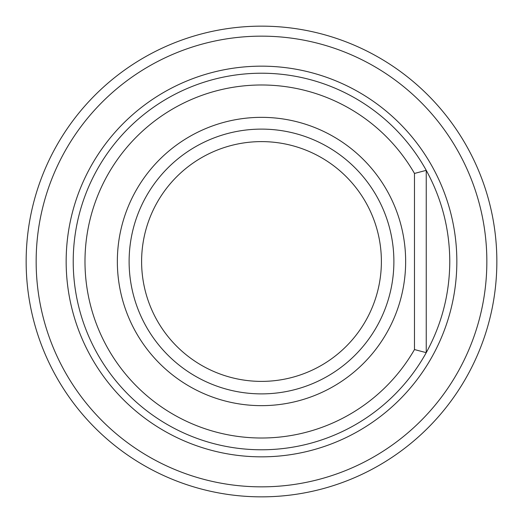 <?xml version="1.0" encoding="UTF-8"?>
<svg xmlns="http://www.w3.org/2000/svg" width="523" height="523" viewBox="0 0 523 523"><rect width="100%" height="100%" fill="white"/><g stroke="black" fill="none" stroke-linecap="round" stroke-linejoin="round"><path stroke-width="0.78" d="M414.478 349.56L426.245 352.652C441.772 324.247 449.617 293.867 449.78 261.5C449.617 229.133 441.772 198.753 426.245 170.348L426.245 352.652A188.28 188.28 0 0 1 141.354 406.463A188.28 188.28 0 0 1 141.354 116.537A188.28 188.28 0 0 1 426.245 170.348L414.478 173.44A176.513 176.513 0 0 0 148.101 126.233A176.513 176.513 0 0 0 148.101 396.767A176.513 176.513 0 0 0 414.478 349.56L414.478 173.44M26.15 261.5A235.35 235.35 0 0 1 261.5 26.15A235.35 235.35 0 0 1 496.85 261.5A235.35 235.35 0 0 1 261.5 496.85A235.35 235.35 0 0 1 26.15 261.5M36.152 261.5A225.348 225.348 0 0 1 374.174 66.343A225.348 225.348 0 0 1 374.174 456.657A225.348 225.348 0 0 1 36.152 261.5M381.385 261.5A119.885 119.885 0 0 0 201.558 157.671A119.885 119.885 0 0 0 201.558 365.329A119.885 119.885 0 0 0 381.385 261.5M393.884 261.5A132.384 132.384 0 0 0 195.308 146.852A132.384 132.384 0 0 0 195.308 376.148A132.384 132.384 0 0 0 393.884 261.5A132.384 132.384 0 0 0 195.308 146.852A132.384 132.384 0 0 0 195.308 376.148A132.384 132.384 0 0 0 393.884 261.5M405.652 261.5A144.152 144.152 0 0 0 189.424 136.66A144.152 144.152 0 0 0 189.424 386.34A144.152 144.152 0 0 0 405.652 261.5M456.841 261.5A195.341 195.341 0 0 0 163.83 92.329A195.341 195.341 0 0 0 163.83 430.671A195.341 195.341 0 0 0 456.841 261.5"/></g></svg>
